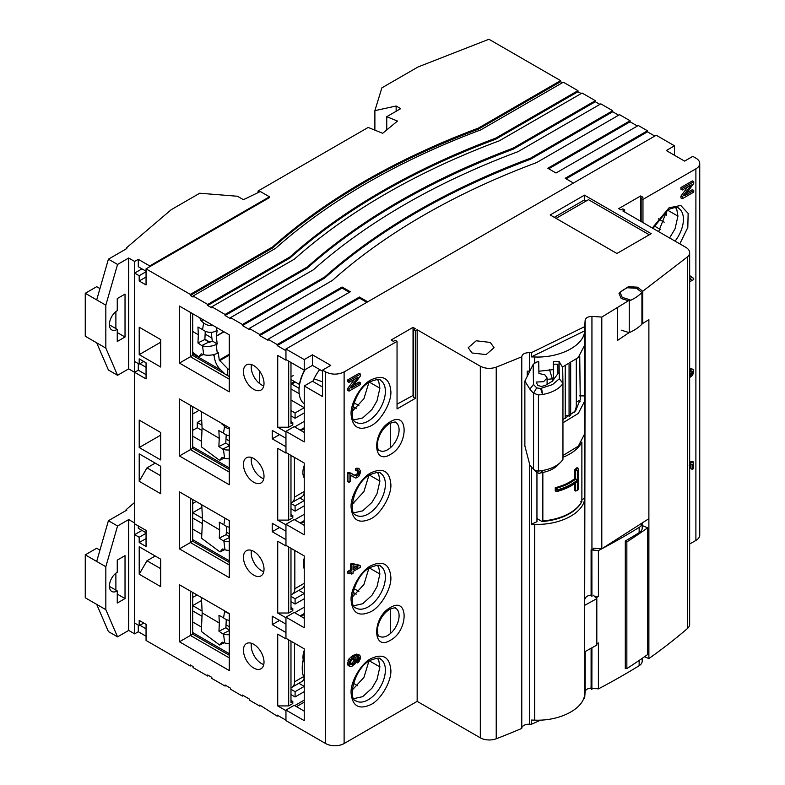 <?xml version="1.0" encoding="UTF-8"?>
<svg xmlns="http://www.w3.org/2000/svg" width="785" height="785" viewBox="0 0 785 785"><rect width="100%" height="100%" fill="white"/><g stroke="black" fill="none" stroke-linecap="round" stroke-linejoin="round"><path stroke-width="1.18" d="M304.237 491.498L294.434 497.16A11.638 6.722 60 0 1 292.02 502.488L301.852 496.807A11.638 6.722 -120 0 0 304.237 492.215M292.02 502.488A11.638 6.722 60 0 1 290.98 502.9M290.98 455.575L294.601 457.478M294.434 497.16L294.434 457.567M303.569 476.583A16.161 9.332 120 0 0 304.237 476.446M304.237 476.063A16.161 9.332 -60 0 1 303.452 476.25M304.237 465.495A16.161 9.332 120 0 0 304.237 477.918M229.269 445.458L225.795 443.054L226.198 434.831M229.269 435.724A9.714 6.986 -170.6 0 1 223.47 433.173L218.868 430.592L219.25 438.344L202.088 428.198L201.225 446.734L219.614 460.373L222.086 457.41L224.569 458.204A9.714 3.935 -7.1 0 0 229.269 458.813M224.186 458.077L219.614 460.373M201.274 411.575L202.088 428.198M225.795 443.054L218.868 446.528L219.25 438.344M229.269 445.841L222.665 449.148L218.868 446.528M229.269 428.855A9.714 6.986 -170.6 0 1 224.569 426.53L221.547 423.282M229.269 449.982A9.714 3.935 -7.1 0 1 223.47 449.412L222.665 449.148M222.803 424.008L222.086 424.459M590.389 688.102L591.87 689.534L591.919 647.802M591.919 596.678L591.87 550.187M626.852 668.584A697.953 402.96 0 0 0 647.664 654.533L647.664 527.844A697.953 402.96 180 0 1 626.852 541.905L626.852 668.584L625.292 668.261M625.292 541.571L626.852 541.905M642.179 525.518L647.664 527.844M596.816 643.798A697.551 402.725 0 0 0 598.405 642.964L598.405 688.887A697.551 402.725 0 0 0 639.147 665.7A11.314 6.535 0 0 0 642.179 661.255L642.179 658.36M625.9 668.388A697.551 402.725 180 0 1 625.292 668.741L625.292 541.002A697.551 402.725 0 0 0 639.147 532.681A11.314 6.535 0 0 0 642.179 528.236L642.179 523.369M642.15 523.389A11.314 6.535 0 0 1 639.147 527.402A697.551 402.725 180 0 1 601.928 548.725M624.683 212.038L624.683 209.938L622.868 210.988L685.953 247.412A13.168 7.605 180 0 1 689.652 252.691A13.168 7.605 180 0 1 687.503 256.852L642.738 291.255L637.479 287.182L628.422 286.672L620.022 292.295L622.22 297.387L629.982 299.801L601.801 317.071L601.801 548.803A697.551 402.725 180 0 1 598.405 550.589L598.405 596.512A697.551 402.725 180 0 1 595.943 597.797M594.186 596.1L598.405 596.512M591.105 595.795L591.105 549.873L598.405 550.589M590.977 688.033L598.405 688.887M591.105 688.17L591.105 648.253M569.321 416.197L568.968 416.05A4.524 2.61 180 0 0 565.229 415.648M574.218 412.321A40.408 23.324 0 0 0 576.308 404.913L576.308 359.324M570.675 363.219L570.675 415.275M565.229 418.533L565.229 365.918M547.096 379.381L552.346 378.841L549.412 369.362M552.346 378.841L552.346 381.274M547.694 384.601L547.096 384.66M629.256 332.654A49.131 28.368 0 0 0 641.924 324.176L641.924 292.501A49.131 28.368 180 0 1 629.256 300.979L629.256 332.654L621.21 330.151M629.256 300.979L621.21 298.486L619.012 293.384A31.557 18.222 180 0 1 627.411 287.761L636.468 288.272L641.924 292.501M556.094 218.367L588.475 199.675L649.293 234.793M580.831 501.674L581.881 501.232L581.881 442.112A47.836 27.622 0 0 1 562.953 457.262M536.95 518.571L541.699 521.318L542.847 520.926L541.699 521.318M581.881 501.232A47.836 27.622 0 0 1 569.724 513.125A47.836 27.622 0 0 1 542.847 520.926L542.847 472.472M555.26 487.711L556.565 488.525L556.908 491.547C565.004 489.359 571.666 486.141 576.896 481.892L577.603 480.93A50.426 29.114 180 0 1 558.047 490.713L556.565 491.567L555.26 490.88L555.26 487.711A47.836 27.622 0 0 0 574.865 478.477L574.895 469.479A47.836 27.622 0 0 0 577.053 467.566L578.584 469.253L578.584 489.379L576.936 490.841L574.895 490.596L574.865 483.442M577.995 468.105A49.131 28.368 180 0 1 575.827 470.009L574.895 469.479M556.241 488.27C564.16 486.17 570.685 483.079 575.797 479.007L574.865 478.477M576.936 490.841L577.632 489.879L577.603 480.93M578.584 469.253L578.388 489.222A50.426 29.114 180 0 1 577.632 489.879M575.827 470.009L577.632 470.872A50.426 29.114 0 0 0 578.388 470.215M575.797 479.007L577.603 479.87L577.632 470.872M556.565 488.525L558.047 489.663A50.426 29.114 0 0 0 577.603 479.87M553.817 379.263L553.307 379.263L553.258 361.424L559.028 361.394L562.678 367.459L562.953 383.374A31.331 18.094 180 0 1 555.044 390.312A31.331 18.094 180 0 1 542.602 394.482L538.422 394.992L538.422 471.098L542.602 470.5A31.331 18.094 0 0 0 560.735 462.139A31.331 18.094 0 0 0 562.953 459.382L562.953 383.374L559.322 378.782L552.552 384.572L541.042 388.349L542.602 394.482L540.61 388.516L536.695 387.898L533.555 393.157L533.555 469.165L534.654 470.038A6.025 3.483 0 0 0 536.636 470.804L538.422 471.098M536.695 387.898L533.486 384.444L533.152 364.417L536.322 362.189L538.716 361.502L538.922 373.483L544.819 374.788L547.086 377.958L543.534 381.716L536.135 382.04L537.892 385.513L541.473 386.446L545.359 385.396L552.434 381.147L558.007 373.523L557.85 364.191L553.307 364.22L553.258 361.424M538.422 394.992L533.555 393.157A57.962 33.461 180 0 1 529.875 389.134L524.871 381.098L524.871 445.988L529.875 465.142A57.962 33.461 0 0 0 532.475 468.115A57.962 33.461 0 0 0 533.555 469.165L538.461 473.178A2.689 1.55 0 0 0 540.61 472.972L541.552 472.717A27.71 16.004 0 0 0 557.595 465.328L560.735 462.139M532.475 468.115L536.646 472.305M536.695 472.344L537.225 472.776M540.61 472.972L542.602 470.5L541.042 472.805M524.871 381.098L533.152 364.417M533.486 384.444L529.875 389.134M559.028 361.394L559.322 378.782M557.85 373.738L557.85 364.191M553.307 379.263L553.307 364.22M213.971 354.516L214.266 356.89C215.051 361.767 216.817 365.692 219.564 368.685L225.197 374.19M229.269 369.627L227.709 368.734L227.709 375.642M227.709 368.734L219.231 360.03L218.328 352.789L217.298 353.309L216.189 344.517L217.219 343.997L212.264 340.975L209.497 342.368L208.673 342.113L204.875 339.483L205.277 331.26M211.204 332.32L212.264 340.975M224 331.8L216.258 336.265L217.219 343.997M216.258 336.265L217.219 330.2L216.189 330.848A9.714 6.986 -170.6 0 1 202.55 329.602L197.948 327.031L198.33 334.783L192.698 331.447M259.344 370.765L259.344 383.355M290.98 384.562L295.297 382.069M294.385 381.549L290.98 383.512M290.98 376.614A16.161 9.332 120 0 0 293.404 375.515M203.266 354.516L198.693 356.802L201.166 353.839L203.649 354.634A9.714 3.935 -7.1 0 0 217.298 353.309M192.698 352.357L198.693 356.802M204.875 339.483L197.948 342.957L198.33 334.783M208.673 342.113L201.745 345.586L197.948 342.957M213.255 325.598A9.714 6.986 -170.6 0 1 203.649 322.969L201.166 320.898L199.763 317.807M216.189 344.517A9.714 3.935 -7.1 0 1 202.55 345.842L201.745 345.586M203.06 319.711L201.166 320.898M304.678 369.882A29.516 17.044 120 0 0 301.862 375.858A29.516 17.044 120 0 0 299.016 389.664L299.016 390.626A30.703 17.731 -60 0 1 301.98 376.28A30.703 17.731 -60 0 1 305.159 369.607M312.852 381.451A30.703 17.731 120 0 1 314.02 378.831A30.703 17.731 -60 0 1 319.711 369.578M304.237 403.922A30.703 17.731 -60 0 1 299.016 390.626M314.02 378.831L322.527 381.834M321.997 386.73L322.527 385.376M304.237 583.304L294.836 588.73A11.638 6.722 60 0 1 292.422 594.059L302.254 588.387A11.638 6.722 -120 0 0 304.237 585.826M292.422 594.059A11.638 6.722 60 0 1 290.98 594.549M294.836 588.73L294.836 550.511M304.237 558.253A16.161 9.332 120 0 0 304.237 568.762M229.269 536.744L226.198 534.624L226.6 526.401M229.269 527.226A9.714 6.986 -170.6 0 1 223.872 524.743L219.27 522.162L219.643 529.914L202.491 519.768L201.627 538.304L220.016 551.943L222.489 548.98L224.971 549.775A9.714 3.935 -7.1 0 0 229.269 550.383M224.588 549.657L220.016 551.943M201.755 504.755L202.491 519.768M226.198 534.624L219.27 538.098L219.643 529.914M229.269 537.617L223.068 540.728L219.27 538.098M227.846 519.827A9.714 6.986 -170.6 0 1 225.236 518.316M229.269 541.571A9.714 3.935 -7.1 0 1 223.872 540.983L223.068 540.728M304.237 677.995A30.703 17.731 -60 0 1 302.235 668.624A30.703 17.731 -60 0 1 304.237 656.947M304.237 656.201A29.516 17.044 120 0 0 302.235 667.662L302.235 668.624M304.237 652.453A16.161 9.332 -60 0 1 303.432 653.218M303.609 676.611L294.522 681.861A11.638 6.722 60 0 1 292.108 687.189L301.94 681.508A11.638 6.722 -120 0 0 304.197 677.916M292.108 687.189A11.638 6.722 60 0 1 290.98 687.621M294.522 681.861L294.522 643.229M304.237 650.431A16.161 9.332 120 0 0 303.226 659.763M229.269 630.09L225.884 627.745L226.286 619.532M229.269 620.415A9.714 6.986 -170.6 0 1 223.548 617.864L218.956 615.293L219.329 623.045L202.177 612.899L201.313 631.434L219.702 645.074L222.175 642.11L224.657 642.905A9.714 3.935 -7.1 0 0 229.269 643.514M224.274 642.778L219.702 645.074M201.421 597.463L202.177 612.899M225.884 627.745L218.956 631.218L219.329 623.045M229.269 630.581L222.754 633.848L218.956 631.218M229.23 613.527A9.714 6.986 -170.6 0 1 224.657 611.23L223.303 610.102M229.269 634.692A9.714 3.935 -7.1 0 1 223.548 634.103L222.754 633.848M253.722 575.14A14.542 8.399 60 0 1 244.223 562.325A14.542 8.399 60 0 1 246.451 550.668A14.542 8.399 60 0 1 253.722 551.394A14.542 8.399 60 0 1 263.23 564.209A14.542 8.399 60 0 1 260.993 575.866A14.542 8.399 60 0 1 253.722 575.14M251.465 550.373A14.542 8.399 -120 0 0 261.493 570.656A14.542 8.399 -120 0 0 263.76 571.676M253.722 668.045A14.542 8.399 60 0 1 244.223 655.23A14.542 8.399 60 0 1 246.451 643.572A14.542 8.399 60 0 1 253.722 644.289A14.542 8.399 60 0 1 263.23 657.114A14.542 8.399 60 0 1 260.993 668.771A14.542 8.399 60 0 1 253.722 668.045M251.465 643.278A14.542 8.399 -120 0 0 261.493 663.56A14.542 8.399 -120 0 0 263.76 664.571M253.722 482.245A14.542 8.399 60 0 1 244.223 469.42A14.542 8.399 60 0 1 246.451 457.773A14.542 8.399 60 0 1 253.722 458.489A14.542 8.399 60 0 1 263.23 471.304A14.542 8.399 60 0 1 260.993 482.961A14.542 8.399 60 0 1 253.722 482.245M251.465 457.469A14.542 8.399 -120 0 0 261.493 477.751A14.542 8.399 -120 0 0 263.76 478.772M253.722 389.34A14.542 8.399 60 0 1 244.223 376.525A14.542 8.399 60 0 1 246.451 364.868A14.542 8.399 60 0 1 253.722 365.584A14.542 8.399 60 0 1 263.23 378.409A14.542 8.399 60 0 1 260.993 390.057A14.542 8.399 60 0 1 253.722 389.34M251.465 364.574A14.542 8.399 -120 0 0 261.493 384.856A14.542 8.399 -120 0 0 263.76 385.867M192.698 446.743L229.269 467.86M290.98 503.489L295.091 505.864L304.237 500.585L299.782 498.014M201.48 441.258L192.698 436.185M290.98 455.388L290.98 516.687L292.805 515.627L292.805 517.737L288.694 520.112L288.694 454.064M290.98 514.577L292.805 515.627M192.698 353.839L221.242 370.324M290.98 410.584L295.091 412.959L304.237 407.68L290.98 400.026M214.109 355.644L212.666 354.81M192.698 539.648L229.269 560.765M290.98 596.394L295.091 598.769L304.237 593.489L298.83 590.359M201.814 534.349L192.698 529.09M290.98 548.283L290.98 609.582L292.805 608.532L292.805 610.642L288.694 613.016L288.694 546.968M290.98 607.472L292.805 608.532M304.237 691.663L295.091 696.943L295.091 691.663L304.237 686.384L298.859 683.284M201.51 627.078L192.698 621.995M295.091 691.663L290.98 689.289M229.269 653.66L192.698 632.553M290.98 641.188L290.98 702.487L292.805 701.437L292.805 703.546L288.694 705.921L288.694 639.873M290.98 700.377L292.805 701.437M290.98 362.484L290.98 423.782L292.805 422.722L292.805 424.842L288.694 427.217L288.694 361.159M290.98 421.673L292.805 422.722M192.698 406.63L192.698 448.323L229.269 469.44M192.698 448.323L190.412 449.648L190.412 405.305L179.441 398.976L229.269 427.737L229.269 484.747L179.441 455.977L190.412 449.648L229.269 472.079M192.698 313.725L192.698 355.428L229.269 376.535M192.698 355.428L190.412 356.743L190.412 312.41L179.441 306.072L229.269 334.842L229.269 391.843L179.441 363.082L190.412 356.743L229.269 379.175M192.698 499.525L192.698 541.228L229.269 562.345M192.698 541.228L190.412 542.553L190.412 498.21L179.441 491.871L229.269 520.641L229.269 577.652L179.441 548.882L190.412 542.553L229.269 564.984M192.698 592.43L192.698 634.133L229.269 655.249M192.698 634.133L190.412 635.448L190.412 591.115L179.441 584.776L229.269 613.546L229.269 670.557L179.441 641.787L190.412 635.448L229.269 657.889M618.659 115.209L612.712 111.774L612.712 110.724L530.434 158.227L530.434 159.276A696.903 402.352 0 0 0 324.715 278.037L242.428 325.549L242.428 324.49L230.545 317.631L230.545 318.69L225.06 315.521L225.06 314.461L211.803 306.807L211.803 307.867L207.691 305.493L207.691 304.433L193.061 295.994L193.061 297.044L190.323 295.464L190.323 294.404L146.049 268.843L146.049 284.945L139.19 280.991L139.19 275.712L134.637 273.082L134.637 361.492L139.19 364.122L139.19 358.843L146.049 362.807L146.049 378.9L134.637 372.316L134.637 523.811L146.049 530.395L146.049 546.497L139.19 542.533L139.19 537.254L134.637 534.634L134.637 623.045L139.19 625.674L139.19 620.395L146.049 624.35L146.049 640.452L190.323 666.014L190.323 664.954L193.061 666.543L193.061 667.593L207.691 676.042L207.691 674.992L211.803 677.367L211.803 678.417L225.06 686.07L225.06 685.02L230.545 688.18L230.545 689.24L242.428 696.099L242.428 695.039L249.287 699.003L249.287 700.053L259.796 706.127L259.796 705.067L277.174 716.155L277.174 715.096L285.956 720.169L285.956 710.67L277.723 705.921L277.723 634.133L285.956 638.882L285.956 632.543L272.238 624.634L279.548 620.405M530.434 158.227A696.903 402.352 0 0 0 324.715 276.977L324.715 278.037M230.545 317.631L313.421 269.785A689.152 397.877 180 0 1 517.963 151.691L600.829 103.855L612.712 110.724M599.907 104.385L595.334 101.746L595.334 100.686L513.056 148.188L513.056 149.248A696.903 402.352 0 0 0 307.347 268.009L225.06 315.521M513.056 148.188A696.903 402.352 0 0 0 307.347 266.959L307.347 268.009M211.803 306.807L294.532 259.05A691.085 398.996 180 0 1 499.368 140.79L582.077 93.032L595.334 100.686M581.165 93.562L577.966 91.717L577.966 90.658L495.688 138.16L495.688 139.22A696.903 402.352 0 0 0 289.979 257.98L207.691 305.493M495.688 138.16A696.903 402.352 0 0 0 289.979 256.93L289.979 257.98M193.061 295.994L275.643 248.315A693.027 400.114 180 0 1 480.773 129.888L563.336 82.209L577.966 90.658M259.56 191.864L258.069 191L368.175 127.435L382.668 133.293L397.504 121.057L386.75 116.71L386.75 129.927L386.74 116.71L400.703 108.644L396.14 106.014L396.14 111.284M396.14 106.014L374.887 110.646L374.887 130.143M374.887 110.646L381.863 87.851L418.052 66.96L488.927 39.25L560.598 80.629L478.32 128.132L478.32 129.191A696.903 402.352 0 0 0 272.611 247.952L190.323 295.464M478.32 128.132A696.903 402.352 0 0 0 272.611 246.902L272.611 247.952M258.069 192.531L258.069 191M295.091 505.864L295.091 511.143L290.98 508.768M304.237 505.864L295.091 511.143M201.981 430.465L197.27 427.746L197.27 422.467L201.941 425.156M225.982 439.041L229.269 440.935M199.096 410.32L192.698 414.019M197.27 427.746L192.698 430.376M197.27 422.467L201.686 419.916M295.091 412.959L295.091 418.238L290.98 415.864M304.237 407.68L304.237 412.959L295.091 418.238M209.929 342.152L204.885 339.238M299.183 393.677L290.98 388.948M291.765 384.12L299.046 388.32M205.13 334.096L211.891 338.011M295.091 598.769L295.091 604.048L290.98 601.673M304.237 598.769L295.091 604.048M201.882 507.424L192.698 512.723L202.422 518.336M226.315 532.132L229.269 533.839M202.314 523.556L192.698 518.002M192.698 503.489L196.122 501.507M295.091 696.943L290.98 694.568M202.02 616.284L192.698 610.907M201.568 600.505L192.698 605.628L202.079 611.044M226.011 624.86L229.269 626.744M192.698 597.444L197.045 594.942M179.441 455.977L179.441 398.976M179.441 363.082L179.441 306.072M179.441 548.882L179.441 491.871M179.441 641.787L179.441 584.776M134.637 372.316L138.307 370.196L146.049 374.671M139.19 364.122L143.763 361.483M134.637 273.082L141.967 268.853M146.049 271.747L139.19 275.712M146.049 277.026L139.19 280.991M146.049 268.843L269.471 197.584L269.471 196.799L149.719 265.938L138.288 259.335L134.627 261.454L134.627 372.296L138.288 370.186L138.288 363.602M272.611 246.902L190.323 294.404M289.979 256.93L207.691 304.433M307.347 266.959L225.06 314.461M324.715 276.977L242.428 324.49M367.723 301.813L359.451 297.044L277.174 344.546L268.028 339.267L268.028 340.327L259.796 335.578L342.083 288.066L349.394 292.285M286.466 452.778L285.956 453.082L285.956 446.743L272.238 438.825L272.238 430.376L285.956 438.295L285.956 431.966L277.723 427.217L277.723 355.428L285.956 360.178L285.956 350.679L277.174 345.606L277.174 344.546M277.723 427.217L288.694 427.217M272.238 624.634L272.238 616.186L285.956 624.104L285.956 617.766L277.723 613.016L277.723 541.228L285.956 545.977L285.956 539.648L272.238 531.73L272.238 523.281L285.956 531.2L285.956 524.861L277.723 520.112L277.723 448.323L285.956 453.082M277.723 520.112L288.694 520.112M277.723 613.016L288.694 613.016M277.723 705.921L288.694 705.921M277.174 716.155L278.086 715.626M259.796 706.127L260.708 705.597M242.428 696.099L243.34 695.569M225.06 686.07L225.972 685.54M207.691 676.042L208.604 675.512M190.323 666.014L191.236 665.484M139.19 625.674L143.763 623.035M134.637 534.634L141.967 530.405M146.049 533.3L139.19 537.254M146.049 538.579L139.19 542.533M359.451 297.044L359.451 298.094L366.811 302.343M277.174 345.606L359.451 298.094M268.028 339.267L350.316 291.765L342.083 287.016L342.083 288.066M342.083 287.016L259.796 334.518L249.287 328.444L249.287 329.504L242.428 325.549M259.796 335.578L259.796 334.518M249.287 328.444L332.3 280.52A687.209 396.759 180 0 1 536.567 162.603L619.571 114.679L630.09 120.753L630.09 121.803L637.4 126.032M630.09 120.753L547.812 168.255L556.035 173.004L638.313 125.502L647.458 130.781L647.458 131.831L566.093 178.813M647.458 130.781L565.18 178.283L573.433 183.042M548.725 168.785L630.09 121.803M612.712 111.774L530.434 159.276M595.334 101.746L513.056 149.248M577.966 91.717L495.688 139.22M478.32 129.191L560.598 81.689L562.423 82.739M560.598 81.689L560.598 80.629M272.238 438.825L279.548 434.605M286.466 638.588L285.956 638.882M286.466 545.683L285.956 545.977M294.689 519.817L304.237 514.312M294.689 426.922L304.237 421.408M300.174 430.092L304.237 427.737M294.689 612.722L304.237 607.207M300.174 615.891L304.237 613.546M139.21 420.093L160.699 432.496L160.699 459.941L139.21 447.538L139.21 420.093L146.981 424.577M160.699 466.27L160.699 493.726L139.21 481.323L139.21 453.867L160.699 466.27M160.699 475.779L146.981 467.86L139.21 481.323M160.699 559.175L160.699 586.621L139.21 574.218L139.21 546.772L160.699 559.175M160.699 568.683L146.981 560.765L139.21 574.218M294.689 705.627L304.237 700.112M286.466 359.873L285.956 360.178M155.214 556.006L146.981 560.765M155.214 463.111L146.981 467.86M160.699 435.135L139.21 447.538M160.699 339.591L160.699 367.037L139.21 354.634L139.21 327.188L160.699 339.591M139.21 327.188L146.981 331.672M160.699 342.231L139.21 354.634M654.798 136.07L647.458 131.831M300.174 522.987L304.237 520.641M272.238 531.73L279.548 527.5M390.41 633.544L390.41 608.885M390.41 447.735L390.41 423.076M652.315 227.993L669.026 207.819L680.781 205.474L688.141 213.412L687.817 227.464L679.81 243.86M355.782 468.449L355.644 470.205L357.018 470.99L357.155 469.244L355.782 468.449L358.205 468.282M350.355 475.102L351.611 475.681L350.355 475.102L350.355 481.588L349.011 482.363L347.637 481.578L347.637 472.835L349.011 473.63L350.591 473.227L356.635 476.132L359.157 473.355L359.177 471.353L357.931 470.617L357.018 470.99M347.637 472.835L349.217 472.442L351.503 473.522M350.287 666.583L347.912 665.16L348.913 665.788L347.48 663.992L348.923 658.978L352.112 656.074L356.419 654.111L359.873 655.465L360.364 656.545L360.364 658.664L358.99 661.618L357.617 662.933L357.509 661.382L356.361 660.715L354.997 663.904L351.709 666.465L350.287 666.583L348.854 664.777L350.287 659.763L355.419 655.75L357.793 654.906L359.873 655.465M390.4 640.266C372.129 651.746 372.119 617.167 390.4 607.541C408.681 596.06 408.681 630.64 390.4 640.266M370.981 611.633C358.971 617.118 352.347 613.291 351.091 600.152C350.306 589.093 361.002 570.558 370.981 565.7C382.982 560.215 389.615 564.042 390.861 577.191C391.646 588.25 380.96 606.776 370.981 611.633M370.981 704.528C358.971 710.023 352.347 706.196 351.091 693.047C350.306 681.988 361.002 663.462 370.981 658.605C382.982 653.12 389.615 656.947 390.861 670.086C391.646 681.144 380.96 699.68 370.981 704.528M390.4 454.466C372.129 465.937 372.119 431.367 390.4 421.731C408.681 410.261 408.681 444.83 390.4 454.466M370.981 425.823C358.971 431.318 352.347 427.491 351.091 414.343C350.306 403.284 361.002 384.748 370.981 379.901C382.982 374.406 389.615 378.233 390.861 391.381C391.646 402.44 380.96 420.976 370.981 425.823M370.981 518.728C358.971 524.223 352.347 520.386 351.091 507.247C350.306 496.189 361.002 477.653 370.981 472.805C382.982 467.31 389.615 471.137 390.861 484.286C391.646 495.345 380.96 513.871 370.981 518.728M490.291 342.417L476.201 340.798L468.223 347.696L472.011 352.975L486.101 354.594L494.079 347.696L490.291 342.417M354.555 658.919L352.7 659.155L351.219 660.411L349.973 663.649L350.905 664.856L353.427 663.835L354.535 662.481L355.134 659.9L354.496 658.89M358.912 591.468L354.015 588.642M358.912 405.659L354.015 402.833M304.237 614.527L301.028 616.382M304.237 428.728L301.028 430.582M353.927 503.077L352.465 502.233M304.237 521.633L301.028 523.487M601.801 317.071L591.939 316.384C587.955 316.6 585.698 317.846 585.159 320.133L584.688 326.638L531.347 352.681L529.365 352.622C524.714 352.74 522.172 354.143 521.77 356.822L496.228 367.174C490.537 369.019 485.238 368.695 480.322 366.222L417.159 329.749L415.324 330.809L415.324 398.378L397.043 408.926L397.043 341.367L344.115 371.923C337.933 374.867 331.761 374.857 325.589 371.904L322.527 370.137L322.527 396.533L304.237 385.975L304.237 441.926L285.956 431.367L285.956 452.484L304.237 463.042L304.237 534.83L285.956 524.272L285.956 545.379L304.237 555.937L304.237 627.725L285.956 617.167L285.956 638.284L304.237 648.842L304.237 720.63L285.956 710.072L285.956 720.63L325.589 743.513A13.041 7.536 0 0 0 344.115 743.532L417.159 701.358L480.322 737.831A12.697 7.33 0 0 0 496.228 738.783A697.551 402.725 0 0 0 521.77 728.431L521.77 356.724M658.34 218.809L664.198 222.194M322.527 370.137L330.74 365.388L312.459 354.83L304.237 359.579L285.956 349.021L656.231 135.246L674.511 145.804L666.298 150.543L684.579 161.102L692.802 156.362L695.863 158.128A13.041 7.536 180 0 1 699.739 163.486A13.041 7.536 180 0 1 695.893 168.824L642.964 199.38L642.964 222.597M689.652 544.034L695.893 540.433A13.041 7.536 0 0 0 699.739 535.095L699.739 163.486M593.234 550.079L593.234 548.205L601.801 548.803L648.881 518.689L648.881 658.576A697.551 402.725 0 0 0 687.503 628.461A13.168 7.605 0 0 0 689.652 624.301L689.652 252.691M648.881 658.576L644.534 656.731M591.939 687.994C587.955 688.209 585.698 689.456 585.159 691.742A392.5 226.61 180 0 0 584.688 698.248L584.688 498.19C583.991 512.88 560.088 525.371 534.693 524.321L534.693 720.149C560.088 721.209 583.991 708.718 584.688 694.018M534.693 720.149L531.347 720.061L531.347 724.29A697.551 402.725 0 0 0 540.698 720.1M583.481 698.895A697.551 402.725 0 0 0 584.688 698.248M531.347 724.29L529.365 724.231A7.114 4.102 180 0 0 521.77 728.225M686.806 192.845L692.36 189.646L693.734 190.431L693.734 192.129L682.302 198.723L682.302 196.898L691.212 184.848L682.302 189.999L682.302 188.302L693.734 181.708L693.734 183.474L684.765 195.612L693.734 190.431M682.302 198.723L680.929 197.928L680.929 196.103L687.797 186.82M682.302 189.999L680.929 189.205L680.929 187.517L692.36 180.913L693.734 181.708M691.752 277.498A9.92 5.73 120 0 0 692.36 277.615L693.724 278.41L693.724 279.48L689.652 281.835M689.652 368.489A5.986 3.454 -60 0 1 690.466 368.342A4.769 2.747 -60 0 1 691.408 368.567L692.772 369.352M689.652 374.573A2.698 1.56 120 0 0 690.26 373.994A2.306 1.335 120 0 0 690.928 372.895A3.062 1.766 120 0 0 691.124 370.952M689.652 462.188L692.213 461.266L693.587 462.051L693.587 468.625L692.223 469.41L692.223 464.141L689.652 465.034M692.223 469.41L690.849 468.616L690.849 464.622M687.503 256.852L687.503 628.461M642.738 291.255L642.738 323.449L641.924 324.019M585.159 651.54L585.159 691.742M529.365 463.896L529.365 724.231M529.365 352.622L529.365 371.099L527.245 371.197L527.245 375.544M496.228 367.174L496.228 738.783M417.159 329.749L417.159 701.358M353.554 385.249L359.108 382.04L360.482 382.835L360.482 384.522L349.05 391.116L349.05 389.291L357.97 377.251L349.05 382.393L349.05 380.705L360.482 374.111L360.482 375.878L351.513 388.016L360.482 382.835M349.05 391.116L347.676 390.331L347.676 388.506L354.545 379.224M349.05 382.393L347.676 381.598L347.676 379.911L359.108 373.317L360.482 374.111M353.113 476.937L350.238 474.886M352.877 474.317L350.836 473.012M353.937 475.19L356.557 474.621L357.783 472.56L357.803 470.558M357.617 662.933L356.243 662.138L356.135 660.587L357.862 657.997L357.577 656.182M349.04 573.864L347.667 573.07L347.667 571.451L350.395 569.871L350.395 564.121L351.7 563.365L359.128 565.141L360.501 565.926L360.501 567.241L353.073 571.529L353.073 573.325L351.768 574.08L351.768 572.285L349.04 573.864L349.04 572.236L351.768 570.666L351.768 564.915L353.073 564.16L360.501 565.926M351.768 574.08L350.395 573.079M304.237 711.141L294.169 705.322L285.956 710.072M304.237 702.153L296.455 706.647M304.237 618.237L294.169 612.428L285.956 617.167M304.237 525.332L294.169 519.523L285.956 524.272M304.237 432.437L294.169 426.618L285.956 431.367M285.956 349.021L285.956 359.579L304.237 370.137L304.237 359.579M666.298 210.841L666.298 215.708M654.091 225.844L660.254 229.406M616.912 253.486L651.197 233.685L584.462 195.151L550.177 214.953L616.912 253.486M642.964 199.38L641.139 198.32L642.964 197.27L640.678 195.946L618.737 208.614L621.023 209.938L622.848 208.879L624.683 209.938M415.324 330.809L413.499 329.749L415.324 328.699L413.038 327.374L391.097 340.042L393.383 341.367L395.208 340.307L397.043 341.367M680.929 187.517L682.302 188.302M680.929 196.103L682.302 196.898M689.809 278.508L691.183 279.303L689.485 277.056M689.652 280.186L691.183 279.303M693.724 278.41L689.652 275.545M689.652 276.968L690.879 276.261M689.652 368.734L691.84 369.136L690.466 368.342M689.652 370.657L690.506 371.158L690.761 369.372M690.506 371.158L691.673 370.922M691.467 370.922L692.301 371.285L692.301 373.68L690.928 372.895M692.301 373.68L690.26 375.75L689.652 375.397M690.26 375.75L689.456 375.652M693.224 369.745L691.84 369.136L693.224 369.745L693.724 371.599L692.566 375.407L689.642 377.546M689.161 465.211L689.76 466.359L689.495 469.371M689.652 463.474L693.587 462.051M641.139 221.537L641.139 198.32M641.924 322.821L642.738 323.449L648.881 319.691L648.881 518.689M637.479 287.182L637.479 289.057M585.159 320.133L584.688 605.343L596.816 598.641L596.816 645.084L584.688 651.795M581.881 499.702L584.688 498.19L584.688 330.858C583.991 345.557 560.088 358.048 534.693 356.989L531.347 356.9L584.688 330.858L584.688 326.638M531.347 352.681L531.347 356.9M531.347 466.918L531.347 524.233L534.693 524.321M347.676 379.911L349.05 380.705M347.676 388.506L349.05 389.291M359.177 471.353L357.931 470.617L359.177 471.353M359.157 473.355L357.783 472.56M349.011 482.363L349.011 473.63M357.96 468.135L360.384 470.539L360.384 472.756L358.941 476.093L357.116 477.663L355.448 478.006L350.826 475.229M356.92 468.066L358.294 468.861L359.461 468.998L358.088 468.203M357.155 469.244L358.294 468.861M355.978 658.33L354.889 657.634L355.978 658.33L356.351 660.744M354.889 657.634L357.204 656.623L358.951 656.966L358.352 656.623M358.215 656.594L359.236 657.487L357.862 656.692M359.236 657.487L359.236 658.792L357.862 657.997M359.236 658.792L358.902 659.724L357.528 658.929M358.902 659.724L358.352 660.568L356.979 659.773M358.352 660.568L357.509 661.382M350.463 657.3L351.837 658.095M348.923 658.978L350.287 659.763M347.981 660.676L349.354 661.461M347.48 663.992L348.854 664.777M413.499 329.749L413.499 397.318L415.324 398.378M413.499 395.208L397.043 404.177M351.7 563.365L353.073 564.16M350.395 564.121L351.768 564.915M350.395 569.871L351.768 570.666M347.667 571.451L349.04 572.236M322.527 387.034L312.459 381.225L304.237 385.975M357.617 685.727L353.456 683.333M586.267 200.95L584.462 199.91L584.462 195.151M584.462 199.91L554.288 217.327M628.422 286.672L628.422 287.82M640.678 195.946L640.678 221.272M674.511 155.293L674.511 145.804M304.237 370.137L312.459 365.388L312.459 354.83M322.527 371.207L312.459 365.388M413.038 327.374L413.038 394.943M591.939 316.384L591.939 549.951M580.076 401.714L579.791 400.262L576.308 402.146M576.376 359.265L576.376 402.106M531.347 524.233L536.95 521.74L536.95 472.59M579.742 355.958L580.233 399.604L575.601 410.859L562.953 419.592M538.883 371.246L553.258 369.607M562.59 366.958L578.231 357.577L584.688 345.115M562.953 455.506L578.339 446.155L584.688 433.791M584.688 401.066L578.339 413.43L562.953 422.772M353.073 565.799L353.073 569.91L358.186 566.956L353.073 565.799M591.939 595.089C587.975 595.315 585.718 596.561 585.159 598.837M596.816 598.641L593.234 595.187M585.031 395.915L579.742 395.866M658.615 231.624L666.965 210.38M355.134 659.9L353.142 658.105M355.026 661.333L353.652 660.538L353.76 659.106M354.535 662.481L353.162 661.696L353.652 660.538M353.427 663.835L352.053 663.04L353.162 661.696M349.541 664.061L352.053 663.04M352.279 597.081L363.897 584.58L368.911 568.261M352.279 689.986L363.897 677.484L368.911 661.166M352.279 411.281L363.897 398.78L368.911 382.462M352.279 504.176L363.897 491.675L368.911 475.357M353.073 568.32L356.213 566.515M109.488 324.882L109.488 324.176A10.99 6.349 -60 0 1 117.259 310.713L117.259 298.575L125.031 294.09L125.031 337.02L117.259 341.504L117.259 329.366A10.99 6.349 -60 0 1 111.764 329.916A10.99 6.349 -60 0 1 109.488 324.882L117.259 329.366M108.409 259.168L96.692 299.89L105.828 305.169L105.828 348.108L117.554 375.299L128.691 368.872L128.691 258.02L117.554 264.447L108.409 259.168L126.836 248.531L126.14 248.129L171.199 209.713L199.743 193.228L237.453 196.25L243.419 199.694L260.335 191.52L269.471 196.799M128.691 258.02L134.627 261.454M105.828 348.108L96.692 342.829L108.409 370.02L117.554 375.299M115.886 311.645L115.886 328.572M105.828 305.169L117.554 264.447M146.049 271.208L138.288 266.723L138.288 259.335M149.719 265.938L149.719 266.723M126.14 248.129L126.14 248.933M125.031 337.02L117.259 332.536M96.692 299.89L85.261 293.296L96.692 286.702L99.95 288.576M128.691 368.872L134.627 372.296M85.261 293.296L85.261 336.225L96.692 342.829M146.049 367.282L139.887 363.72M109.488 586.434L109.488 585.728A10.99 6.349 -60 0 1 117.259 572.265L117.259 560.127L125.031 555.643L125.031 598.572L117.259 603.057L117.259 590.919A10.99 6.349 -60 0 1 111.764 591.458A10.99 6.349 -60 0 1 109.488 586.434L117.259 590.919M108.409 520.72L96.692 561.442L105.828 566.721L105.828 609.66L117.554 636.851L128.691 630.414L128.691 519.572L117.554 525.999L108.409 520.72L126.836 510.083L126.14 509.681L134.637 502.429M128.691 519.572L134.627 522.996L134.627 633.848L138.288 631.739L146.049 636.213M105.828 609.66L96.692 604.381L108.409 631.572L117.554 636.851M115.886 573.197L115.886 590.124M105.828 566.721L117.554 525.999M146.049 532.76L138.288 528.276L138.288 525.921M126.14 509.681L126.14 510.486M125.031 598.572L117.259 594.088M96.692 561.442L85.261 554.848L96.692 548.244L99.95 550.128M128.691 630.414L134.627 633.848M85.261 554.848L85.261 597.778L96.692 604.381M146.049 628.824L139.887 625.272M138.288 631.739L138.288 625.154M252.024 457.675L251.347 458.057M224.569 426.53L223.47 433.173M223.47 449.412L224.569 458.204M639.147 660.44L639.147 665.7M639.147 527.402L639.147 532.681M569.066 416.089L569.066 364.103M575.66 491.037L575.631 482.883M575.66 469.921L575.631 478.919M558.047 490.713L558.047 489.663M542.602 470.5L541.552 472.717M541.552 388.261L542.602 394.482M229.269 355.163L219.564 360.766M219.231 360.03L229.269 354.241M216.258 336.039L223.804 331.682M216.189 330.848L216.729 327.6M203.649 322.969L202.55 329.602M202.55 345.842L203.649 354.634M224.961 518.159L223.872 524.743M223.872 540.983L224.971 549.775M224.657 611.23L223.548 617.864M223.548 634.103L224.657 642.905M349.217 472.442L350.591 473.227M354.045 654.965L355.419 655.75M387.662 635.516A16.161 9.332 -60 0 1 379.577 636.321C377.997 636.615 377.349 633.662 377.644 627.451C379.498 619.375 383.492 613.33 389.596 609.317C393.972 607.747 396.023 607.413 395.738 608.326A16.161 9.332 -60 0 1 398.221 621.278A16.161 9.332 -60 0 1 387.662 635.516M368.234 606.874A24.247 13.993 -60 0 1 356.115 608.081C347.294 606.52 354.378 574.973 370.177 567.476C376.928 565.014 380.323 564.552 380.362 566.093A24.247 13.993 -60 0 1 384.071 585.512A24.247 13.993 -60 0 1 368.234 606.874M368.234 699.778A24.247 13.993 -60 0 1 356.115 700.976C347.294 699.425 354.378 667.878 370.177 660.381C376.928 657.918 380.323 657.457 380.362 658.988A24.247 13.993 -60 0 1 384.071 678.417A24.247 13.993 -60 0 1 368.234 699.778M387.662 449.717A16.161 9.332 -60 0 1 379.577 450.512C377.997 450.816 377.349 447.852 377.644 441.641C379.498 433.565 383.492 427.521 389.596 423.507C393.972 421.938 396.023 421.614 395.738 422.516A16.161 9.332 -60 0 1 398.221 435.469A16.161 9.332 -60 0 1 387.662 449.717M368.234 421.074A24.247 13.993 -60 0 1 356.115 422.271C347.294 420.721 354.378 389.174 370.177 381.677C376.928 379.214 380.323 378.753 380.362 380.283A24.247 13.993 -60 0 1 384.071 399.712A24.247 13.993 -60 0 1 368.234 421.074M368.234 513.979A24.247 13.993 -60 0 1 356.115 515.176C347.294 513.616 354.378 482.068 370.177 474.582C376.928 472.119 380.323 471.648 380.362 473.188A24.247 13.993 -60 0 1 384.071 492.617A24.247 13.993 -60 0 1 368.234 513.979M669.585 237.963L675.041 228.827L677.946 216.14L676.847 209.811L675.542 207.417M652.963 228.366L668.221 209.595C674.982 207.132 678.377 206.671 678.407 208.211A24.247 13.993 -60 0 1 675.071 241.123M353.211 605.873L362.68 603.753A24.247 13.993 120 0 0 362.748 603.714L371.962 595.285L376.996 586.709L379.891 574.021L378.802 567.692L377.487 565.298M353.211 698.768L362.68 696.648A24.247 13.993 120 0 0 362.748 696.609L371.962 688.19L376.996 679.604L379.891 666.916L378.802 660.587L377.487 658.203M353.211 420.063L362.68 417.944A24.247 13.993 120 0 0 362.748 417.905L371.962 409.485L376.996 400.899L379.891 388.212L378.802 381.883L377.487 379.498M353.211 512.968L362.68 510.849A24.247 13.993 120 0 0 362.748 510.809L371.962 502.38L376.996 493.804L379.891 481.117L378.802 474.788L377.487 472.393M356.223 594.137L352.985 592.273M356.223 408.337L352.985 406.473M325.589 371.904L325.589 743.513M695.893 168.824L695.893 540.433M480.322 366.222L480.322 737.831M344.115 371.923L344.115 743.532M691.634 374.788L690.26 373.994M629.099 332.604L617.432 340.474L617.432 307.749M534.693 356.989L534.693 363.327M357.931 475.416L356.557 474.621M356.635 476.132L355.262 475.337M356.419 654.111L357.793 654.906M352.112 656.074L353.486 656.859M347.48 662.491L348.854 663.286M677.946 216.14L667.436 210.076M351.857 664.738L350.483 663.953M369.392 567.957L379.891 574.021M379.891 666.916L369.392 660.862M369.392 382.148L379.891 388.212M379.891 481.117L369.392 475.053M542.366 521.505C552.836 520.622 561.864 518.031 569.459 513.714C575.317 510.319 579.438 506.266 581.803 501.566M547.096 377.958L547.096 384.836M536.793 472.442L533.79 469.401M299.458 384.473L290.98 379.577M358.068 654.307L359.442 655.092M348.403 665.601L349.776 666.396"/></g></svg>
